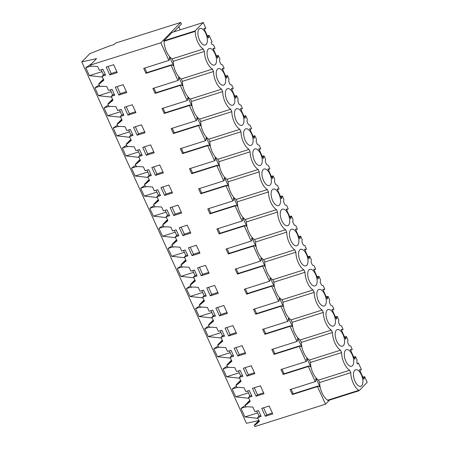 <?xml version="1.0" encoding="UTF-8"?>
<svg xmlns="http://www.w3.org/2000/svg" width="449" height="449" viewBox="0 0 449 449"><rect width="100%" height="100%" fill="white"/><g stroke="black" fill="none" stroke-linecap="round" stroke-linejoin="round"><path stroke-width="0.67" d="M108.636 46.269L114.226 44.502L115.651 43.042L180.7 22.45L160.821 42.807L90.182 65.167L96.574 58.617L81.769 61.917L89.895 53.594L108.636 46.269M329.521 400.081L325.514 404.19L254.869 426.55L254.257 425.209L255.386 424.849L259.37 421.454L257.614 417.587L259.039 416.128L256.738 411.082M258.809 420.55L246.456 423.3L81.769 61.917M173.842 31.84L181.424 24.033L180.7 22.45M180.184 29.83L178.775 26.738M168.846 60.413L169.413 59.829L169.352 57.719L169.728 57.332L173.331 65.24L172.955 65.627L171.664 64.768L171.097 65.352L145.959 73.31L144.831 70.841L143.708 68.371L168.846 60.413L160.821 42.807M325.514 404.19L317.488 386.583L318.06 386L319.346 386.853L319.722 386.466L317.926 382.514L316.124 378.563L315.742 378.95L315.804 381.055L315.237 381.639L308.34 366.507L308.906 365.918L310.197 366.777L310.573 366.39L306.97 358.487L306.594 358.874L306.656 360.979L306.089 361.563L299.191 346.426L299.758 345.842L301.043 346.701L301.425 346.314L297.822 338.406L297.446 338.799L297.507 340.903L296.935 341.487L290.037 326.35L290.61 325.766L291.895 326.625L292.277 326.238L290.475 322.281L288.673 318.33L288.292 318.717L288.359 320.827L287.787 321.411L280.889 306.274L281.461 305.69L282.747 306.549L283.128 306.156L279.525 298.254L279.143 298.641L279.211 300.751L278.638 301.335L271.74 286.198L272.313 285.615L273.598 286.468L273.974 286.08L272.178 282.129L270.377 278.178L269.995 278.565L270.057 280.676L269.49 281.259L262.592 266.122L263.159 265.539L264.45 266.392L264.826 266.004L261.223 258.102L260.847 258.489L260.908 260.6L260.341 261.183L253.444 246.046L254.011 245.463L255.296 246.316L255.677 245.929L252.074 238.026L251.698 238.413L251.76 240.518L251.187 241.102L244.29 225.965L244.862 225.381L246.147 226.24L246.529 225.853L242.926 217.945L242.544 218.337L242.612 220.442L242.039 221.026L235.141 205.889L235.714 205.305L236.999 206.164L237.381 205.777L235.579 201.82L233.777 197.869L233.396 198.262L233.463 200.366L232.891 200.95L225.993 185.813L226.565 185.229L227.851 186.088L228.227 185.695L226.431 181.744L224.629 177.793L224.247 178.18L224.309 180.29L223.742 180.874L216.845 165.737L217.411 165.153L218.702 166.012L219.078 165.619L215.475 157.717L215.099 158.104L215.161 160.214L214.594 160.798L207.696 145.661L208.263 145.078L209.548 145.931L209.93 145.543L206.327 137.641L205.951 138.028L206.012 140.139L205.44 140.722L198.542 125.585L199.115 125.002L200.4 125.855L200.782 125.467L197.178 117.565L196.797 117.952L196.864 120.057L196.292 120.646L189.394 105.509L189.966 104.926L191.252 105.779L191.633 105.392L188.03 97.489L187.648 97.876L187.716 99.981L187.143 100.565L180.245 85.428L180.818 84.844L182.103 85.703L182.479 85.316L178.882 77.408L178.5 77.8L178.562 79.905L177.995 80.489L171.097 65.352M327.697 400.182L327.882 400.598L359.009 390.748L358.824 390.327L327.697 400.182A13.56 6.471 -107.6 0 1 319.643 382.52L318.543 380.107A13.56 6.471 -107.6 0 1 310.495 362.444L309.395 360.031A13.56 6.471 -107.6 0 1 301.346 342.368L300.246 339.955A13.56 6.471 -107.6 0 1 292.198 322.292L291.098 319.873A13.56 6.471 -107.6 0 1 283.05 302.216L281.95 299.797A13.56 6.471 -107.6 0 1 273.896 282.135L272.796 279.721A13.56 6.471 -107.6 0 1 264.747 262.059L263.647 259.645A13.56 6.471 -107.6 0 1 255.599 241.983L254.499 239.57A13.56 6.471 -107.6 0 1 246.45 221.907L245.35 219.494A13.56 6.471 -107.6 0 1 237.302 201.831L236.202 199.412A13.56 6.471 -107.6 0 1 228.148 181.755L227.048 179.336A13.56 6.471 -107.6 0 1 219 161.674L217.9 159.26A13.56 6.471 -107.6 0 1 209.851 141.598L208.751 139.184A13.56 6.471 -107.6 0 1 200.703 121.522L199.603 119.108A13.56 6.471 -107.6 0 1 191.555 101.446L190.455 99.033A13.56 6.471 -107.6 0 1 182.401 81.37L181.301 78.957A13.56 6.471 -107.6 0 1 173.252 61.294L172.152 58.875A13.56 6.471 -107.6 0 1 164.104 41.218L163.913 40.797L172.135 32.379L203.262 22.529L195.04 30.947L195.231 31.363A13.56 6.471 72.4 0 0 203.279 49.025L204.379 51.439A13.56 6.471 72.4 0 0 212.428 69.101L181.301 78.957M257.614 417.587L261.15 416.464L258.45 410.538L254.909 411.66L252.826 407.086L247.135 406.749L246.007 407.108L245.109 405.127L246.237 404.774L250.222 401.372L248.46 397.511L252.001 396.388L249.302 390.462L245.76 391.584L243.998 387.717L238.312 387.386L237.184 387.74L235.961 385.051L237.083 384.698L241.074 381.296L239.311 377.435L242.853 376.313L240.153 370.386L236.612 371.508L234.849 367.641L229.158 367.304L228.036 367.664L226.812 364.975L227.935 364.622L231.925 361.221L230.163 357.359L233.704 356.237L231.005 350.31L227.463 351.427L225.701 347.565L220.01 347.229L218.888 347.588L217.658 344.899L218.786 344.54L222.771 341.145L221.015 337.283L224.556 336.161L221.851 330.234L218.309 331.351L216.553 327.489L210.862 327.153L209.734 327.512L208.51 324.823L209.638 324.464L213.623 321.069L211.866 317.202L215.402 316.085L212.703 310.152L209.161 311.275L207.399 307.413L201.713 307.077L200.585 307.436L199.362 304.748L200.49 304.388L204.475 300.993L202.712 297.126L206.254 296.009L203.554 290.076L200.013 291.199L198.25 287.338L192.565 287.001L191.437 287.354L190.213 284.672L191.336 284.312L195.326 280.911L193.564 277.05L197.105 275.927L194.406 270.001L190.864 271.123L189.102 267.256L183.411 266.925L182.288 267.278L181.065 264.59L182.187 264.237L186.178 260.835L184.416 256.974L187.957 255.851L185.257 249.925L181.716 251.047L179.954 247.18L174.263 246.849L173.14 247.203L171.911 244.514L173.039 244.161L177.024 240.759L175.267 236.898L178.809 235.776L176.103 229.849L172.562 230.971L170.805 227.104L165.114 226.767L163.986 227.127L162.763 224.438L163.891 224.085L167.875 220.684L166.113 216.822L169.655 215.7L166.955 209.773L163.414 210.89L161.651 207.028L155.966 206.692L154.838 207.051L153.614 204.362L154.742 204.003L158.727 200.608L156.965 196.741L160.506 195.624L157.807 189.697L154.265 190.814L152.503 186.952L146.817 186.616L145.689 186.975L144.466 184.286L145.588 183.927L149.579 180.532L147.816 176.665L151.358 175.548L148.658 169.615L145.117 170.738L143.354 166.876L137.663 166.54L136.541 166.893L135.317 164.211L136.44 163.851L140.43 160.456L138.668 156.589L142.21 155.466L139.51 149.539L135.968 150.662L134.206 146.801L128.515 146.464L127.393 146.817L126.163 144.129L127.292 143.775L131.276 140.374L129.52 136.513L133.061 135.39L130.356 129.464L126.814 130.586L125.058 126.719L119.367 126.388L118.239 126.741L117.015 124.053L118.143 123.7L122.128 120.298L120.366 116.437L123.907 115.314L121.208 109.388L117.666 110.51L115.904 106.643L110.218 106.312L109.09 106.666L107.867 103.977L108.989 103.624L112.98 100.222L111.217 96.361L114.759 95.239L112.059 89.312L108.518 90.429L106.755 86.567L101.07 86.23L99.942 86.59L98.718 83.901L99.841 83.548L103.831 80.147L102.069 76.285L103.495 74.82L101.193 69.775M317.488 386.583L292.35 394.536L290.099 389.597L315.237 381.639M308.34 366.507L283.201 374.46L282.073 371.991L280.951 369.521L306.089 361.563M299.191 346.426L274.053 354.384L271.802 349.445L296.935 341.487M290.037 326.35L264.904 334.309L262.648 329.37L287.787 321.411M280.889 306.274L255.75 314.233L253.5 309.294L278.638 301.335M271.74 286.198L246.602 294.157L244.351 289.218L269.49 281.259M262.592 266.122L237.454 274.081L236.326 271.606L235.203 269.136L260.341 261.183M253.444 246.046L228.305 253.999L227.177 251.53L226.055 249.06L251.187 241.102M244.29 225.965L219.157 233.923L216.901 228.984L242.039 221.026M235.141 205.889L210.003 213.847L207.752 208.908L232.891 200.95M225.993 185.813L200.855 193.772L198.604 188.833L223.742 180.874M216.845 165.737L191.706 173.696L190.578 171.226L189.456 168.757L214.594 160.798M207.696 145.661L182.558 153.62L181.43 151.15L180.307 148.675L205.44 140.722M198.542 125.585L173.409 133.544L171.153 128.599L196.292 120.646M189.394 105.509L164.255 113.462L162.005 108.523L187.143 100.565M180.245 85.428L155.107 93.386L152.856 88.447L177.995 80.489M102.069 76.285L105.61 75.163L102.911 69.236L99.369 70.353L97.607 66.491L91.916 66.155L90.793 66.514L90.182 65.167M269.181 406.008L261.728 408.371L265.331 416.274L272.784 413.916L269.181 406.008M196.359 245.277L199.962 253.18L192.043 255.689L188.44 247.786L196.359 245.277M137.141 135.228L133.544 127.325L141.463 124.816L145.066 132.724L137.141 135.228L138.573 133.768L135.368 126.747M127.993 115.152L124.39 107.249L132.315 104.74L135.918 112.643L127.993 115.152L129.419 113.692L126.22 106.671M155.444 175.385L151.841 167.477L159.76 164.974L163.363 172.876L155.444 175.385L156.869 173.926L153.67 166.899M182.889 235.613L190.814 233.104L187.211 225.202L179.291 227.71L182.889 235.613L184.32 234.154L181.115 227.132M173.741 215.537L170.137 207.634L178.062 205.126L181.665 213.028L173.741 215.537L175.166 214.078L171.967 207.056M168.914 185.05L172.511 192.952L164.592 195.461L160.989 187.553L168.914 185.05M123.166 84.665L115.241 87.173L118.845 95.076L126.764 92.567L123.166 84.665M219.488 315.922L227.413 313.413L223.81 305.511L215.885 308.014L219.488 315.922L220.914 314.463L217.714 307.436M210.34 295.846L206.736 287.938L214.661 285.429L218.265 293.337L210.34 295.846L211.765 294.381L208.566 287.36M201.191 275.765L197.588 267.862L205.507 265.353L209.111 273.261L201.191 275.765L202.617 274.305L199.418 267.284M228.636 335.998L225.039 328.096L232.958 325.587L236.561 333.489L228.636 335.998L230.068 334.539L226.863 327.512M237.79 356.074L245.71 353.565L242.106 345.663L234.187 348.171L237.79 356.074L239.216 354.615L236.017 347.593M146.295 155.303L154.215 152.8L150.611 144.892L142.692 147.401L146.295 155.303L147.721 153.844L144.522 146.823M109.786 74.972L117.245 72.609L113.642 64.707L106.189 67.064L109.786 74.972L111.217 73.513L108.013 66.486M246.939 376.15L254.858 373.641L251.255 365.739L243.336 368.247L246.939 376.15L248.364 374.691L245.165 367.669M260.409 385.814L264.012 393.722L256.087 396.226L252.484 388.323L260.409 385.814M258.91 420.444L254.257 425.209M257.962 418.361L244.901 416.93L240.978 408.332L245.244 405.43M248.813 398.285L235.747 396.854L232.155 388.969L236.421 386.067M239.665 378.21L226.599 376.778L223.007 368.893L227.273 365.991M230.517 358.134L217.451 356.702L213.859 348.817L218.124 345.91M221.368 338.058L208.302 336.627L204.705 328.741L208.97 325.834M212.214 317.976L199.154 316.551L195.556 308.659L199.822 305.758M203.066 297.9L190 296.469L186.408 288.584L190.673 285.682M193.917 277.824L180.852 276.393L177.26 268.508L181.525 265.606M184.769 257.748L171.703 256.317L168.111 248.432L172.377 245.53M175.621 237.673L162.555 236.241L158.957 228.356L163.223 225.449M166.467 217.597L153.406 216.165L149.809 208.28L154.074 205.373M157.318 197.521L144.252 196.09L140.66 188.204L144.926 185.297M148.17 177.439L135.104 176.014L131.512 168.122L135.778 165.221M139.022 157.363L125.956 155.932L122.364 148.047L126.629 145.145M129.873 137.287L116.807 135.856L113.21 127.971L117.475 125.069M120.719 117.211L107.659 115.78L104.061 107.895L108.327 104.993M111.571 97.136L98.505 95.704L94.913 87.819L99.178 84.912M102.423 77.06L89.357 75.628L85.765 67.743L91.444 63.876M318.06 386L292.568 394.065L292.35 394.536M319.722 386.466L319.071 386.673M291.143 389.266L293.231 393.857M319.643 382.52L350.77 372.67L350.22 371.458L349.67 370.251L318.543 380.107M350.77 372.67A13.56 6.471 72.4 0 0 358.824 390.327M362.893 377.211L364.65 376.655L367.231 382.329L359.009 390.748M364.65 376.655L363.864 379.343L359.43 369.622L360.996 369.903L361.389 369.505L358.442 363.039L357.241 363.421M255.386 424.849L259.157 420.982M260.751 415.583L259.039 416.128M249.762 400.362L245.109 405.127M265.331 416.274L266.757 414.814L272.386 413.035M266.757 414.814L263.557 407.793M245.867 406.788L240.978 408.332M257.574 412.917L244.901 416.93M203.262 22.529L205.85 28.197L205.457 28.601L203.891 28.315L208.319 38.042L209.111 35.353L212.051 41.813L211.114 42.773L211.782 44.243L213.449 44.878L214.998 48.273L213.348 49.076M349.67 370.251A13.56 6.471 72.4 0 1 341.622 352.588L340.522 350.175A13.56 6.471 72.4 0 1 332.473 332.513L331.373 330.099A13.56 6.471 72.4 0 1 323.325 312.437L322.225 310.023A13.56 6.471 72.4 0 1 314.177 292.361L313.076 289.947A13.56 6.471 72.4 0 1 305.023 272.285L303.922 269.866A13.56 6.471 72.4 0 1 295.874 252.209L294.774 249.79A13.56 6.471 72.4 0 1 286.726 232.127L285.626 229.714A13.56 6.471 72.4 0 1 277.577 212.051L276.477 209.638A13.56 6.471 72.4 0 1 268.429 191.976L267.329 189.562A13.56 6.471 72.4 0 1 259.275 171.9L258.175 169.486A13.56 6.471 72.4 0 1 250.127 151.824L249.027 149.41A13.56 6.471 72.4 0 1 240.978 131.748L239.878 129.329A13.56 6.471 72.4 0 1 231.83 111.672L230.73 109.253A13.56 6.471 72.4 0 1 222.682 91.59L221.582 89.177A13.56 6.471 72.4 0 1 213.528 71.514L212.428 69.101M358.442 363.039L357.505 364.004L356.837 362.534L357.045 359.975L355.501 356.579L354.654 359.133M214.605 48.677L213.039 48.397L217.473 58.117L218.259 55.429L219.802 58.825L219.595 61.384L220.93 64.325L222.597 64.959L224.146 68.349L223.754 68.753L222.188 68.472L226.622 78.193L227.407 75.505L228.956 78.901L228.743 81.46L229.411 82.93L230.084 84.401L231.751 85.035L233.295 88.425L232.902 88.829L231.342 88.548L235.77 98.269L236.556 95.581L238.105 98.976L237.891 101.536L238.559 103.006L239.233 104.477L240.9 105.111L242.449 108.506L242.05 108.905L240.49 108.624L244.918 118.345L245.704 115.657L247.253 119.052L247.04 121.612L248.381 124.553L250.048 125.187L251.597 128.582L251.204 128.986L249.638 128.7L254.067 138.421L254.858 135.733L256.401 139.128L256.188 141.688L257.53 144.629L259.196 145.263L260.746 148.658L260.353 149.062L258.787 148.776L263.221 158.503L264.006 155.809L265.55 159.204L265.342 161.763L266.678 164.704L268.35 165.339L269.894 168.734L269.501 169.138L267.935 168.858L272.369 178.579L273.155 175.89L274.704 179.28L274.491 181.839L275.158 183.31L275.832 184.78L277.499 185.415L279.042 188.81L278.649 189.214L277.089 188.934L281.517 198.654L282.303 195.966L283.852 199.362L283.639 201.921L284.307 203.391L284.98 204.862L286.647 205.496L288.196 208.886L287.798 209.29L286.238 209.01L290.666 218.73L291.452 216.042L293.001 219.438L292.787 221.997L294.129 224.938L295.796 225.572L297.345 228.968L296.952 229.366L295.386 229.085L299.814 238.806L300.606 236.118L302.149 239.513L301.936 242.073L303.277 245.014L304.944 245.648L306.493 249.043L306.1 249.448L304.534 249.161L308.968 258.882L309.754 256.194L311.297 259.589L311.09 262.149L312.425 265.09L314.098 265.724L315.641 269.119L315.249 269.523L313.683 269.237L318.116 278.964L318.902 276.27L320.451 279.665L320.238 282.225L320.906 283.695L321.579 285.166L323.246 285.8L324.79 289.195L324.397 289.599L322.837 289.313L327.265 299.04L328.051 296.351L329.6 299.741L329.386 302.3L330.054 303.771L330.728 305.241L332.395 305.876L333.944 309.271L333.545 309.675L331.985 309.395L336.413 319.116L337.199 316.427L338.748 319.817L338.535 322.382L339.876 325.323L341.543 325.952L343.092 329.347L342.699 329.751L341.133 329.471L345.562 339.191L346.353 336.503L347.896 339.899L347.683 342.458L349.025 345.399L350.691 346.033L352.241 349.423L351.848 349.827L350.282 349.546L354.716 359.267L354.935 359.043M354.665 370.335A8.677 4.142 72.4 0 0 354.587 380.309A8.677 4.142 72.4 0 0 360.794 386.308A8.677 4.142 72.4 0 0 361.686 385.747A8.677 4.142 72.4 0 0 361.765 375.768A8.677 4.142 72.4 0 0 355.557 369.768A8.677 4.142 72.4 0 0 354.665 370.335M334.241 325.514A8.677 4.142 72.4 0 0 334.314 315.54A8.677 4.142 72.4 0 0 328.107 309.535A8.677 4.142 72.4 0 0 327.214 310.102A8.677 4.142 72.4 0 0 327.136 320.081A8.677 4.142 72.4 0 0 333.343 326.081A8.677 4.142 72.4 0 0 334.241 325.514M233.592 104.673A8.677 4.142 72.4 0 0 233.671 94.694A8.677 4.142 72.4 0 0 227.463 88.694A8.677 4.142 72.4 0 0 226.571 89.256A8.677 4.142 72.4 0 0 226.492 99.235A8.677 4.142 72.4 0 0 232.7 105.234A8.677 4.142 72.4 0 0 233.592 104.673M217.423 69.18A8.677 4.142 72.4 0 0 217.344 79.159A8.677 4.142 72.4 0 0 223.551 85.158A8.677 4.142 72.4 0 0 224.444 84.597A8.677 4.142 72.4 0 0 224.522 74.618A8.677 4.142 72.4 0 0 218.315 68.618A8.677 4.142 72.4 0 0 217.423 69.18M279.34 205.053A8.677 4.142 72.4 0 0 279.418 195.079A8.677 4.142 72.4 0 0 273.211 189.08A8.677 4.142 72.4 0 0 272.319 189.641A8.677 4.142 72.4 0 0 272.24 199.62A8.677 4.142 72.4 0 0 278.447 205.62A8.677 4.142 72.4 0 0 279.34 205.053M251.895 144.825A8.677 4.142 72.4 0 0 251.973 134.852A8.677 4.142 72.4 0 0 245.76 128.846A8.677 4.142 72.4 0 0 244.868 129.413A8.677 4.142 72.4 0 0 244.789 139.386A8.677 4.142 72.4 0 0 250.997 145.392A8.677 4.142 72.4 0 0 251.895 144.825M270.191 184.977A8.677 4.142 72.4 0 0 270.27 175.003A8.677 4.142 72.4 0 0 264.063 168.998A8.677 4.142 72.4 0 0 263.17 169.565A8.677 4.142 72.4 0 0 263.092 179.538A8.677 4.142 72.4 0 0 269.299 185.544A8.677 4.142 72.4 0 0 270.191 184.977M254.016 149.489A8.677 4.142 72.4 0 0 253.938 159.462A8.677 4.142 72.4 0 0 260.151 165.468A8.677 4.142 72.4 0 0 261.043 164.901A8.677 4.142 72.4 0 0 261.122 154.927A8.677 4.142 72.4 0 0 254.914 148.922A8.677 4.142 72.4 0 0 254.016 149.489M208.269 49.104A8.677 4.142 72.4 0 0 208.19 59.083A8.677 4.142 72.4 0 0 214.403 65.083A8.677 4.142 72.4 0 0 215.296 64.516A8.677 4.142 72.4 0 0 215.374 54.542A8.677 4.142 72.4 0 0 209.167 48.543A8.677 4.142 72.4 0 0 208.269 49.104M352.538 365.671A8.677 4.142 72.4 0 0 352.617 355.692A8.677 4.142 72.4 0 0 346.409 349.692A8.677 4.142 72.4 0 0 345.511 350.254A8.677 4.142 72.4 0 0 345.433 360.233A8.677 4.142 72.4 0 0 351.646 366.232A8.677 4.142 72.4 0 0 352.538 365.671M235.719 109.337A8.677 4.142 72.4 0 0 235.641 119.311A8.677 4.142 72.4 0 0 241.848 125.31A8.677 4.142 72.4 0 0 242.746 124.749A8.677 4.142 72.4 0 0 242.819 114.77A8.677 4.142 72.4 0 0 236.612 108.77A8.677 4.142 72.4 0 0 235.719 109.337M199.12 29.028A8.677 4.142 72.4 0 0 199.042 39.001A8.677 4.142 72.4 0 0 205.249 45.007A8.677 4.142 72.4 0 0 206.147 44.44A8.677 4.142 72.4 0 0 206.226 34.466A8.677 4.142 72.4 0 0 200.013 28.461A8.677 4.142 72.4 0 0 199.12 29.028M288.494 225.134A8.677 4.142 72.4 0 0 288.567 215.155A8.677 4.142 72.4 0 0 282.359 209.155A8.677 4.142 72.4 0 0 281.467 209.717A8.677 4.142 72.4 0 0 281.388 219.696A8.677 4.142 72.4 0 0 287.596 225.695A8.677 4.142 72.4 0 0 288.494 225.134M343.39 345.59A8.677 4.142 72.4 0 0 343.468 335.616A8.677 4.142 72.4 0 0 337.255 329.617A8.677 4.142 72.4 0 0 336.363 330.178A8.677 4.142 72.4 0 0 336.284 340.157A8.677 4.142 72.4 0 0 342.492 346.157A8.677 4.142 72.4 0 0 343.39 345.59M325.087 305.438A8.677 4.142 72.4 0 0 325.166 295.464A8.677 4.142 72.4 0 0 318.958 289.459A8.677 4.142 72.4 0 0 318.066 290.026A8.677 4.142 72.4 0 0 317.987 299.999A8.677 4.142 72.4 0 0 324.195 306.005A8.677 4.142 72.4 0 0 325.087 305.438M315.939 285.362A8.677 4.142 72.4 0 0 316.017 275.389A8.677 4.142 72.4 0 0 309.81 269.383A8.677 4.142 72.4 0 0 308.918 269.95A8.677 4.142 72.4 0 0 308.839 279.923A8.677 4.142 72.4 0 0 315.046 285.929A8.677 4.142 72.4 0 0 315.939 285.362M306.79 265.286A8.677 4.142 72.4 0 0 306.869 255.307A8.677 4.142 72.4 0 0 300.662 249.307A8.677 4.142 72.4 0 0 299.764 249.874A8.677 4.142 72.4 0 0 299.685 259.848A8.677 4.142 72.4 0 0 305.898 265.853A8.677 4.142 72.4 0 0 306.79 265.286M290.615 229.798A8.677 4.142 72.4 0 0 290.537 239.772A8.677 4.142 72.4 0 0 296.744 245.771A8.677 4.142 72.4 0 0 297.642 245.21A8.677 4.142 72.4 0 0 297.721 235.231A8.677 4.142 72.4 0 0 291.508 229.231A8.677 4.142 72.4 0 0 290.615 229.798M364.257 377.059L363 377.457M360.996 369.903L359.744 370.302M364.083 379.119L363.802 379.209M144.752 68.04L146.84 72.626M173.331 65.24L172.68 65.442M209.111 35.353L207.348 35.909M195.04 30.947L163.913 40.797M195.231 31.363L164.104 41.218M172.152 58.875L203.279 49.025M204.379 51.439L173.252 61.294M103.371 79.136L98.718 83.901M99.841 83.548L103.618 79.681M105.206 74.281L103.495 74.82M171.664 64.768L146.178 72.839L145.959 73.31M111.217 73.513L116.841 71.728M90.647 66.194L85.765 67.743M102.035 71.615L89.357 75.628M208.712 35.752L207.46 36.15M205.457 28.601L204.2 29M208.544 37.811L208.257 37.901M355.501 356.579L353.739 357.135M355.108 356.983L353.851 357.382M351.848 349.827L350.59 350.226M340.522 350.175L309.395 360.031M341.622 352.588L310.495 362.444M308.906 365.918L283.42 373.989L283.201 374.46M310.573 366.39L309.922 366.597M281.994 369.19L284.082 373.781M240.613 380.286L235.961 385.051M237.038 387.425L232.155 388.969M248.426 392.841L235.747 396.854M246.237 404.774L250.009 400.906M248.46 397.511L249.885 396.052L247.59 391.006M249.885 396.052L251.603 395.507M256.087 396.226L257.513 394.766L254.314 387.745M263.608 392.836L257.513 394.766M346.353 336.503L344.591 337.059M345.954 336.907L344.703 337.3M342.699 329.751L341.442 330.15M345.786 338.967L345.5 339.057M331.373 330.099L300.246 339.955M332.473 332.513L301.346 342.368M299.758 345.842L274.272 353.913L274.053 354.384M301.425 346.314L300.774 346.516M272.846 349.114L274.934 353.7M231.465 360.21L226.812 364.975M227.89 367.344L223.007 368.893M239.278 372.765L226.599 376.778M237.083 384.698L240.86 380.831M239.311 377.435L240.737 375.976L238.436 370.93M240.737 375.976L242.454 375.431M254.46 372.76L248.364 374.691M337.199 316.427L335.442 316.983M336.806 316.831L335.555 317.224M333.545 309.675L332.294 310.074M336.638 318.885L336.352 318.975M322.225 310.023L291.098 319.873M323.325 312.437L292.198 322.292M290.61 325.766L265.123 333.837L264.904 334.309M292.277 326.238L291.626 326.44M263.692 329.038L265.786 333.624M222.311 340.134L217.658 344.899M218.742 347.268L213.859 348.817M230.124 352.69L217.451 356.702M227.935 364.622L231.712 360.755M230.163 357.359L231.589 355.9L229.287 350.849M231.589 355.9L233.3 355.355M245.311 352.684L239.216 354.615M328.051 296.351L326.294 296.907M327.658 296.75L326.406 297.148M324.397 289.599L323.145 289.998M327.489 298.81L327.203 298.899M313.076 289.947L281.95 299.797M314.177 292.361L283.05 302.216M281.461 305.69L255.975 313.761L255.75 314.233M283.128 306.156L282.472 306.364M254.544 308.963L256.637 313.548M213.163 320.058L208.51 324.823M209.593 327.192L204.705 328.741M220.975 332.614L208.302 336.627M218.786 344.54L222.564 340.679M221.015 337.283L222.44 335.818L220.139 330.773M222.44 335.818L224.152 335.28M236.157 332.608L230.068 334.539M318.902 276.27L317.146 276.831M318.509 276.674L317.252 277.072M315.249 269.523L313.997 269.916M318.335 278.734L318.055 278.823M303.922 269.866L272.796 279.721M305.023 272.285L273.896 282.135M272.313 285.615L246.821 293.68L246.602 294.157M273.974 286.08L273.323 286.288M245.395 288.887L247.483 293.472M204.014 299.983L199.362 304.748M200.439 307.116L195.556 308.659M211.827 312.538L199.154 316.551M209.638 324.464L213.41 320.603M211.866 317.202L213.292 315.742L210.991 310.697M213.292 315.742L215.004 315.204M227.009 312.532L220.914 314.463M309.754 256.194L307.992 256.749M309.361 256.598L308.104 256.996M306.1 249.448L304.843 249.84M309.187 258.658L308.906 258.747M294.774 249.79L263.647 259.645M295.874 252.209L264.747 262.059M263.159 265.539L237.673 273.604L237.454 274.081M264.826 266.004L264.175 266.212M236.247 268.805L238.335 273.396M194.866 279.907L190.213 284.672M191.291 287.04L186.408 288.584M202.679 292.462L190 296.469M200.49 304.388L204.261 300.521M202.712 297.126L204.138 295.666L201.842 290.621M204.138 295.666L205.855 295.122M217.86 292.456L211.765 294.381M300.606 236.118L298.843 236.674M300.207 236.522L298.955 236.92M296.952 229.366L295.695 229.765M300.039 238.582L299.752 238.672M285.626 229.714L254.499 239.57M286.726 232.127L255.599 241.983M254.011 245.463L228.524 253.528L228.305 253.999M255.677 245.929L255.026 246.136M227.099 248.729L229.186 253.32M185.718 259.825L181.065 264.59M182.142 266.964L177.26 268.508M193.53 272.38L180.852 276.393M191.336 284.312L195.113 280.445M193.564 277.05L194.989 275.591L192.688 270.545M194.989 275.591L196.707 275.046M208.712 272.38L202.617 274.305M291.452 216.042L289.695 216.598M291.059 216.446L289.807 216.839M287.798 209.29L286.546 209.689M290.89 218.506L290.604 218.596M276.477 209.638L245.35 219.494M277.577 212.051L246.45 221.907M244.862 225.381L219.376 233.452L219.157 233.923M246.529 225.853L245.878 226.06M217.945 228.653L220.038 233.244M176.564 239.749L171.911 244.514M172.994 246.888L168.111 248.432M184.376 252.304L171.703 256.317M182.187 264.237L185.965 260.369M184.416 256.974L185.841 255.515L183.54 250.469M185.841 255.515L187.553 254.97M192.043 255.689L193.468 254.229L190.269 247.208M199.564 252.299L193.468 254.229M282.303 195.966L280.546 196.522M281.91 196.37L280.659 196.763M278.649 189.214L277.398 189.613M281.742 198.424L281.456 198.52M267.329 189.562L236.202 199.412M268.429 191.976L237.302 201.831M235.714 205.305L210.227 213.376L210.003 213.847M237.381 205.777L236.724 205.979M208.796 208.577L210.89 213.163M167.415 219.673L162.763 224.438M163.846 226.807L158.957 228.356M175.228 232.228L162.555 236.241M173.039 244.161L176.816 240.294M175.267 236.898L176.693 235.439L174.392 230.388M176.693 235.439L178.405 234.894M190.41 232.223L184.32 234.154M273.155 175.89L271.398 176.446M272.762 176.289L271.505 176.687M269.501 169.138L268.249 169.537M272.588 178.348L272.307 178.438M258.175 169.486L227.048 179.336M259.275 171.9L228.148 181.755M226.565 185.229L201.073 193.3L200.855 193.772M228.227 185.695L227.576 185.903M199.648 188.501L201.736 193.087M158.267 199.597L153.614 204.362M154.692 206.731L149.809 208.28M166.079 212.153L153.406 216.165M163.891 224.085L167.662 220.218M166.113 216.822L167.544 215.363L165.243 210.312M167.544 215.363L169.256 214.818M181.261 212.147L175.166 214.078M264.006 155.809L262.244 156.37M263.614 156.213L262.356 156.611M260.353 149.062L259.095 149.461M263.44 158.273L263.153 158.362M249.027 149.41L217.9 159.26M250.127 151.824L219 161.674M217.411 165.153L191.925 173.219L191.706 173.696M219.078 165.619L218.427 165.827M190.499 168.426L192.587 173.011M149.119 179.521L144.466 184.286M145.543 186.655L140.66 188.204M156.931 192.077L144.252 196.09M154.742 204.003L158.514 200.142M156.965 196.741L158.39 195.281L156.095 190.236M158.39 195.281L160.108 194.743M164.592 195.461L166.018 194.002L162.819 186.975M172.113 192.071L166.018 194.002M254.858 135.733L253.096 136.294M254.46 136.137L253.208 136.535M251.204 128.986L249.947 129.379M254.291 138.197L254.005 138.286M239.878 129.329L208.751 139.184M240.978 131.748L209.851 141.598M208.263 145.078L182.777 153.143L182.558 153.62M209.93 145.543L209.279 145.751M181.351 148.35L183.439 152.935M139.97 159.446L135.317 164.211M136.395 166.579L131.512 168.122M147.783 172.001L135.104 176.014M145.588 183.927L149.365 180.066M147.816 176.665L149.242 175.205L146.941 170.16M149.242 175.205L150.959 174.667M162.965 171.995L156.869 173.926M245.704 115.657L243.947 116.212M245.311 116.061L244.06 116.459M242.05 108.905L240.799 109.303M245.143 118.121L244.857 118.21M230.73 109.253L199.603 119.108M231.83 111.672L200.703 121.522M199.115 125.002L173.628 133.067L173.409 133.544M200.782 125.467L200.131 125.675M172.197 128.268L174.291 132.859M130.816 139.37L126.163 144.129M127.247 146.503L122.364 148.047M138.629 151.919L125.956 155.932M136.44 163.851L140.217 159.984M138.668 156.589L140.094 155.13L137.792 150.084M140.094 155.13L141.805 154.585M153.816 151.919L147.721 153.844M236.556 95.581L234.799 96.137M236.163 95.985L234.911 96.383M232.902 88.829L231.65 89.228M235.994 98.045L235.708 98.135M221.582 89.177L190.455 99.033M222.682 91.59L191.555 101.446M189.966 104.926L164.48 112.991L164.255 113.462M191.633 105.392L190.977 105.599M163.049 108.192L165.142 112.783M121.668 119.288L117.015 124.053M118.098 126.427L113.21 127.971M129.48 131.843L116.807 135.856M127.292 143.775L131.069 139.908M129.52 136.513L130.945 135.054L128.644 130.008M130.945 135.054L132.657 134.509M144.662 131.843L138.573 133.768M227.407 75.505L225.651 76.061M227.014 75.909L225.757 76.302M223.754 68.753L222.502 69.152M226.84 77.969L226.56 78.059M213.528 71.514L182.401 81.37M180.818 84.844L155.326 92.915L155.107 93.386M182.479 85.316L181.828 85.523M153.9 88.116L155.988 92.707M112.519 99.212L107.867 103.977M108.944 106.351L104.061 107.895M120.332 111.767L107.659 115.78M118.143 123.7L121.915 119.832M120.366 116.437L121.797 114.978L119.496 109.932M121.797 114.978L123.509 114.433M135.514 111.762L129.419 113.692M218.259 55.429L216.497 55.985M217.866 55.833L216.609 56.226M217.692 57.887L217.406 57.977M99.796 86.27L94.913 87.819M111.184 91.691L98.505 95.704M108.989 103.624L112.766 99.757M111.217 96.361L112.643 94.902L110.347 89.851M112.643 94.902L114.36 94.357M118.845 95.076L120.27 93.617L117.071 86.595M126.365 91.686L120.27 93.617"/></g></svg>
